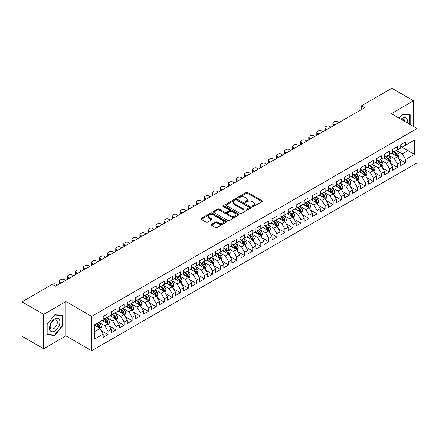 <?xml version="1.0" encoding="UTF-8"?>
<svg xmlns="http://www.w3.org/2000/svg" width="439" height="439" viewBox="0 0 439 439"><rect width="100%" height="100%" fill="white"/><g stroke="black" fill="none" stroke-linecap="round" stroke-linejoin="round"><path stroke-width="0.66" d="M252.452 206.489A0.779 0.45 0 0 0 253.561 206.489L261.946 201.649A1.114 0.642 0 0 0 262.275 201.194A1.114 0.642 0 0 0 261.946 200.738L247.739 192.534A1.114 0.642 0 0 0 246.158 192.534L237.773 197.374A0.779 0.45 0 0 0 237.543 197.693A0.779 0.45 0 0 0 237.773 198.011A0.779 0.45 0 0 0 238.876 198.011L239.963 197.385A3.572 2.063 0 0 1 245.017 197.385L246.197 198.071A3.572 2.063 0 0 1 247.245 199.531A3.572 2.063 0 0 1 246.197 200.985L245.116 201.611A0.779 0.45 0 0 0 244.885 201.935A0.779 0.45 0 0 0 245.116 202.253A0.779 0.45 0 0 0 246.219 202.253L247.305 201.627A3.572 2.063 0 0 1 252.354 201.627L253.539 202.308A3.572 2.063 0 0 1 254.587 203.767A3.572 2.063 0 0 1 253.539 205.227L252.452 205.853A0.779 0.45 0 0 0 252.227 206.171A0.779 0.45 0 0 0 252.452 206.489L252.452 205.853M211.505 224.345A1.114 0.642 0 0 0 211.181 224.801A1.114 0.642 0 0 0 211.505 225.256L215.494 227.556A1.114 0.642 0 0 0 217.069 227.556L226.387 222.178A1.114 0.642 0 0 0 226.711 221.722A1.114 0.642 0 0 0 226.387 221.267L212.174 213.063A1.114 0.642 0 0 0 210.599 213.063L201.281 218.441A1.114 0.642 0 0 0 200.958 218.896A1.114 0.642 0 0 0 201.281 219.352L206.1 222.134A1.114 0.642 0 0 0 207.68 222.134L211.664 219.829A1.114 0.642 0 0 0 211.993 219.374A1.114 0.642 0 0 0 211.664 218.918L209.277 217.541A2.985 1.723 0 0 1 208.399 216.323A2.985 1.723 0 0 1 210.243 214.731A2.985 1.723 0 0 1 213.497 215.105L222.853 220.504A2.985 1.723 0 0 1 223.725 221.722A2.985 1.723 0 0 1 221.882 223.314A2.985 1.723 0 0 1 218.627 222.941L217.069 222.041A1.114 0.642 0 0 0 215.494 222.041L211.505 224.345L211.505 225.256L215.494 222.968L215.494 222.041M43.664 314.379L43.664 348.736L65.938 335.879L65.938 301.516L43.664 314.379L21.95 301.845L52.268 284.34L55.484 286.195L364.776 107.626L361.56 105.772L361.56 109.487M65.938 301.516L91.674 316.376L417.05 128.523L417.05 162.88L91.674 350.734L91.674 316.376M413.593 126.525L413.593 100.8L391.314 113.663L417.05 128.523M413.593 100.8L391.879 88.266L361.56 105.772M240.04 213.381A1.114 0.642 0 0 0 241.62 213.381L250.932 208.004A1.114 0.642 0 0 0 251.262 207.548A1.114 0.642 0 0 0 250.932 207.093L236.725 198.889A1.114 0.642 0 0 0 235.145 198.889L225.833 204.267A1.114 0.642 0 0 0 225.503 204.722A1.114 0.642 0 0 0 225.833 205.178L240.04 213.381M223.424 206.659A0.779 0.45 0 0 1 224.214 206.769L224.214 205.842L238.662 214.183A1.114 0.642 0 0 1 238.986 214.638A1.114 0.642 0 0 1 238.662 215.094L229.345 220.471A1.114 0.642 0 0 1 227.764 220.471L213.557 212.267L213.557 211.357A1.114 0.642 0 0 0 213.233 211.812A1.114 0.642 0 0 0 213.557 212.267M213.557 211.357L217.546 209.052A1.114 0.642 0 0 1 219.121 209.052L224.883 212.383A1.114 0.642 0 0 0 226.464 212.383L229.109 210.852A1.114 0.642 0 0 0 229.438 210.396A1.114 0.642 0 0 0 229.109 209.941L223.111 206.478A0.779 0.45 0 0 1 222.88 206.16A0.779 0.45 0 0 1 223.363 205.743A0.779 0.45 0 0 1 224.214 205.842M400.725 146.489L407.963 150.67L407.963 143.794L414.394 140.079L405.548 145.188L405.548 141.89L400.725 144.678L400.725 147.976L397.509 149.831L397.509 146.538L392.685 149.32L392.685 152.618L389.464 154.473L389.464 151.181L384.641 153.963L384.641 157.261L381.425 159.116L381.425 155.823L376.602 158.605L376.602 161.903L373.38 163.763L373.38 160.465L368.557 163.248L368.557 166.546L365.341 168.406L365.341 165.108L360.518 167.896L360.518 171.188L357.297 173.048L357.297 169.75L352.473 172.538L352.473 175.83L349.257 177.691L349.257 174.393L344.434 177.18L344.434 180.478L341.213 182.333L341.213 179.035L336.389 181.823L336.389 185.121L333.174 186.976L333.174 183.678L328.35 186.465L328.35 189.763L325.129 191.618L325.129 188.32L320.305 191.108L320.305 194.406L317.09 196.26L317.09 192.968L312.266 195.75L312.266 199.048L309.045 200.903L309.045 197.61L304.222 200.393L304.222 203.691L301.006 205.545L301.006 202.253L296.182 205.035L296.182 208.333L292.961 210.193L292.961 206.895L288.138 209.677L288.138 212.975L284.922 214.836L284.922 211.538L280.098 214.325L280.098 217.618L276.877 219.478L276.877 216.18L272.054 218.968L272.054 222.26L268.838 224.12L268.838 220.822L264.015 223.61L264.015 226.908L260.793 228.763L260.793 225.465L255.97 228.253L255.97 231.551L252.754 233.405L252.754 230.107L247.931 232.895L247.931 236.193L244.71 238.048L244.71 234.75L239.886 237.537L239.886 240.835L236.67 242.69L236.67 239.398L231.847 242.18L231.847 245.478L228.626 247.333L228.626 244.04L223.802 246.822L223.802 250.12L220.587 251.975L220.587 248.683L215.763 251.465L215.763 254.763L212.542 256.623L212.542 253.325L207.718 256.107L207.718 259.405L204.503 261.265L204.503 257.967L199.679 260.755L199.679 264.048L196.458 265.908L196.458 262.61L191.634 265.397L191.634 268.69L188.419 270.55L188.419 267.252L183.595 270.04L183.595 273.332L180.374 275.193L180.374 271.895L175.551 274.682L175.551 277.98L172.335 279.835L172.335 276.537L167.511 279.325L167.511 282.623L164.29 284.477L164.29 281.179L159.467 283.967L159.467 287.265L156.251 289.12L156.251 285.822L151.428 288.61L151.428 291.908L148.206 293.762L148.206 290.47L143.383 293.252L143.383 296.55L140.167 298.405L140.167 295.112L135.344 297.894L135.344 301.192L132.123 303.053L132.123 299.755L127.299 302.537L127.299 305.835L124.083 307.695L124.083 304.397L119.26 307.185L119.26 310.477L116.039 312.338L116.039 309.04L111.215 311.827L111.215 315.12L107.999 316.98L107.999 313.682L103.176 316.47L103.176 319.762L94.325 324.871L94.325 339.171L103.176 334.063L99.955 328.493L94.325 325.244M414.394 140.079L414.394 154.38L405.548 159.489L402.333 153.919L396.505 150.55M398.755 158.863L405.548 162.787L405.548 159.489M405.548 162.787L400.725 165.574L400.725 162.276L397.509 164.131L394.293 158.561L388.46 155.197M390.715 163.506L397.509 167.429L397.509 164.131M397.509 167.429L392.685 170.217L392.685 166.919L389.464 168.774L386.249 163.204L380.421 159.84M382.671 168.148L389.464 172.072L389.464 168.774M389.464 172.072L384.641 174.859L384.641 171.561L381.425 173.416L378.209 167.846L372.376 164.482M374.632 172.79L381.425 176.714L381.425 173.416M381.425 176.714L376.602 179.502L376.602 176.204L373.38 178.064L370.165 172.489L364.337 169.125M366.587 177.433L373.38 181.356L373.38 178.064M373.38 181.356L368.557 184.144L368.557 180.846L365.341 182.706L362.126 177.131L356.292 173.767M358.548 182.075L365.341 185.999L365.341 182.706M365.341 185.999L360.518 188.786L360.518 185.488L357.297 187.349L354.081 181.773L348.253 178.41M350.503 186.723L357.297 190.647L357.297 187.349M357.297 190.647L352.473 193.429L352.473 190.131L349.257 191.991L346.042 186.421L340.209 183.052M342.464 191.366L349.257 195.289L349.257 191.991M349.257 195.289L344.434 198.071L344.434 194.779L341.213 196.634L337.997 191.064L332.169 187.694M334.419 196.008L341.213 199.932L341.213 196.634M341.213 199.932L336.389 202.714L336.389 199.421L333.174 201.276L329.958 195.706L324.125 192.337M326.38 200.65L333.174 204.574L333.174 201.276M333.174 204.574L328.35 207.356L328.35 204.064L325.129 205.918L321.913 200.349L316.085 196.979M318.335 205.293L325.129 209.216L325.129 205.918M325.129 209.216L320.305 212.004L320.305 208.706L317.09 210.561L313.874 204.991L308.041 201.627M310.296 209.935L317.09 213.859L317.09 210.561M317.09 213.859L312.266 216.647L312.266 213.349L309.045 215.203L305.829 209.633L300.002 206.27M302.251 214.578L309.045 218.501L309.045 215.203M309.045 218.501L304.222 221.289L304.222 217.991L301.006 219.846L297.79 214.276L291.957 210.912M294.212 219.22L301.006 223.144L301.006 219.846M301.006 223.144L296.182 225.931L296.182 222.633L292.961 224.494L289.745 218.918L283.918 215.554M286.168 223.863L292.961 227.786L292.961 224.494M292.961 227.786L288.138 230.574L288.138 227.276L284.922 229.136L281.706 223.561L275.873 220.197M278.128 228.505L284.922 232.429L284.922 229.136M284.922 232.429L280.098 235.216L280.098 231.918L276.877 233.778L273.662 228.203L267.834 224.839M270.084 233.153L276.877 237.076L276.877 233.778M276.877 237.076L272.054 239.859L272.054 236.561L268.838 238.421L265.622 232.851L259.789 229.482M262.045 237.795L268.838 241.719L268.838 238.421M268.838 241.719L264.015 244.501L264.015 241.209L260.793 243.063L257.578 237.494L251.75 234.124M254 242.438L260.793 246.361L260.793 243.063M260.793 246.361L255.97 249.143L255.97 245.851L252.754 247.706L249.539 242.136L243.705 238.767M245.961 247.08L252.754 251.004L252.754 247.706M252.754 251.004L247.931 253.786L247.931 250.493L244.71 252.348L241.494 246.778L235.666 243.409M237.916 251.723L244.71 255.646L244.71 252.348M244.71 255.646L239.886 258.434L239.886 255.136L236.67 256.991L233.455 251.421L227.621 248.057M229.877 256.365L236.67 260.289L236.67 256.991M236.67 260.289L231.847 263.076L231.847 259.778L228.626 261.633L225.41 256.063L219.582 252.699M221.832 261.007L228.626 264.931L228.626 261.633M228.626 264.931L223.802 267.719L223.802 264.421L220.587 266.275L217.371 260.706L211.538 257.342M213.793 265.65L220.587 269.573L220.587 266.275M220.587 269.573L215.763 272.361L215.763 269.063L212.542 270.923L209.326 265.348L203.498 261.984M205.748 270.292L212.542 274.216L212.542 270.923M212.542 274.216L207.718 277.004L207.718 273.706L204.503 275.566L201.287 269.99L195.454 266.627M197.709 274.935L204.503 278.858L204.503 275.566M204.503 278.858L199.679 281.646L199.679 278.348L196.458 280.208L193.242 274.633L187.415 271.269M189.664 279.583L196.458 283.501L196.458 280.208M196.458 283.501L191.634 286.288L191.634 282.99L188.419 284.851L185.203 279.281L179.37 275.911M181.625 284.225L188.419 288.149L188.419 284.851M188.419 288.149L183.595 290.931L183.595 287.638L180.374 289.493L177.158 283.923L171.331 280.554M173.581 288.867L180.374 292.791L180.374 289.493M180.374 292.791L175.551 295.573L175.551 292.281L172.335 294.135L169.119 288.566L163.286 285.196M165.541 293.51L172.335 297.433L172.335 294.135M172.335 297.433L167.511 300.216L167.511 296.923L164.29 298.778L161.075 293.208L155.247 289.839M157.497 298.152L164.29 302.076L164.29 298.778M164.29 302.076L159.467 304.864L159.467 301.566L156.251 303.42L153.035 297.851L147.202 294.481M149.458 302.795L156.251 306.718L156.251 303.42M156.251 306.718L151.428 309.506L151.428 306.208L148.206 308.063L144.991 302.493L139.163 299.129M141.413 307.437L148.206 311.361L148.206 308.063M148.206 311.361L143.383 314.148L143.383 310.85L140.167 312.705L136.952 307.135L131.118 303.772M133.374 312.08L140.167 316.003L140.167 312.705M140.167 316.003L135.344 318.791L135.344 315.493L132.123 317.353L128.907 311.778L123.079 308.414M125.329 316.722L132.123 320.646L132.123 317.353M132.123 320.646L127.299 323.433L127.299 320.135L124.083 321.996L120.868 316.42L115.034 313.056M117.29 321.364L124.083 325.288L124.083 321.996M124.083 325.288L119.26 328.076L119.26 324.778L116.039 326.638L112.823 321.063L106.995 317.699M109.245 326.012L116.039 329.93L116.039 326.638M116.039 329.93L111.215 332.718L111.215 329.42L107.999 331.28L104.784 325.711L98.951 322.341M101.206 330.655L107.999 334.578L107.999 331.28M107.999 334.578L103.176 337.361L103.176 334.063M103.176 317.907L104.784 318.835L107.999 316.98M94.325 331.741L99.955 328.493M111.215 313.265L112.823 314.192L116.039 312.338M104.784 325.711L107.999 323.85L102.046 320.415M111.215 329.42L107.999 323.85M119.26 308.622L120.868 309.55L124.083 307.695M112.823 321.063L116.039 319.208L110.09 315.773M119.26 324.778L116.039 319.208M127.299 303.98L128.907 304.907L132.123 303.053M120.868 316.42L124.083 314.565L118.129 311.13M127.299 320.135L124.083 314.565M135.344 299.338L136.952 300.265L140.167 298.405M128.907 311.778L132.123 309.923L126.174 306.488M135.344 315.493L132.123 309.923M143.383 294.695L144.991 295.623L148.206 293.762M136.952 307.135L140.167 305.281L134.213 301.845M143.383 310.85L140.167 305.281M151.428 290.047L153.035 290.98L156.251 289.12M144.991 302.493L148.206 300.638L142.258 297.198M151.428 306.208L148.206 300.638M159.467 285.405L161.075 286.338L164.29 284.477M153.035 297.851L156.251 295.99L150.297 292.555M159.467 301.566L156.251 295.99M167.511 280.762L169.119 281.69L172.335 279.835M161.075 293.208L164.29 291.348L158.342 287.913M167.511 296.923L164.29 291.348M175.551 276.12L177.158 277.047L180.374 275.193M169.119 288.566L172.335 286.705L166.381 283.27M175.551 292.281L172.335 286.705M183.595 271.478L185.203 272.405L188.419 270.55M177.158 283.923L180.374 282.063L174.426 278.628M183.595 287.638L180.374 282.063M191.634 266.835L193.242 267.763L196.458 265.908M185.203 279.281L188.419 277.421L182.465 273.985M191.634 282.99L188.419 277.421M199.679 262.193L201.287 263.12L204.503 261.265M193.242 274.633L196.458 272.778L190.51 269.343M199.679 278.348L196.458 272.778M207.718 257.55L209.326 258.478L212.542 256.623M201.287 269.99L204.503 268.136L198.549 264.701M207.718 273.706L204.503 268.136M215.763 252.908L217.371 253.835L220.587 251.975M209.326 265.348L212.542 263.493L206.593 260.058M215.763 269.063L212.542 263.493M223.802 248.265L225.41 249.193L228.626 247.333M217.371 260.706L220.587 258.851L214.633 255.416M223.802 264.421L220.587 258.851M231.847 243.618L233.455 244.55L236.67 242.69M225.41 256.063L228.626 254.208L222.677 250.768M231.847 259.778L228.626 254.208M239.886 238.975L241.494 239.908L244.71 238.048M233.455 251.421L236.67 249.561L230.716 246.125M239.886 255.136L236.67 249.561M247.931 234.333L249.539 235.26L252.754 233.405M241.494 246.778L244.71 244.918L238.761 241.483M247.931 250.493L244.71 244.918M255.97 229.69L257.578 230.618L260.793 228.763M249.539 242.136L252.754 240.276L246.8 236.84M255.97 245.851L252.754 240.276M264.015 225.048L265.622 225.975L268.838 224.12M257.578 237.494L260.793 235.633L254.845 232.198M264.015 241.209L260.793 235.633M272.054 220.405L273.662 221.333L276.877 219.478M265.622 232.851L268.838 230.991L262.884 227.556M272.054 236.561L268.838 230.991M280.098 215.763L281.706 216.69L284.922 214.836M273.662 228.203L276.877 226.348L270.929 222.913M280.098 231.918L276.877 226.348M288.138 211.121L289.745 212.048L292.961 210.193M281.706 223.561L284.922 221.706L278.968 218.271M288.138 227.276L284.922 221.706M296.182 206.478L297.79 207.406L301.006 205.545M289.745 218.918L292.961 217.064L287.013 213.628M296.182 222.633L292.961 217.064M304.222 201.836L305.829 202.763L309.045 200.903M297.79 214.276L301.006 212.421L295.052 208.986M304.222 217.991L301.006 212.421M312.266 197.188L313.874 198.121L317.09 196.26M305.829 209.633L309.045 207.779L303.097 204.338M312.266 213.349L309.045 207.779M320.305 192.545L321.913 193.478L325.129 191.618M313.874 204.991L317.09 203.136L311.136 199.696M320.305 208.706L317.09 203.136M328.35 187.903L329.958 188.836L333.174 186.976M321.913 200.349L325.129 198.488L319.18 195.053M328.35 204.064L325.129 198.488M336.389 183.261L337.997 184.188L341.213 182.333M329.958 195.706L333.174 193.846L327.22 190.411M336.389 199.421L333.174 193.846M344.434 178.618L346.042 179.546L349.257 177.691M337.997 191.064L341.213 189.204L335.264 185.768M344.434 194.779L341.213 189.204M352.473 173.976L354.081 174.903L357.297 173.048M346.042 186.421L349.257 184.561L343.303 181.126M352.473 190.131L349.257 184.561M360.518 169.333L362.126 170.261L365.341 168.406M354.081 181.773L357.297 179.919L351.348 176.483M360.518 185.488L357.297 179.919M368.557 164.691L370.165 165.618L373.38 163.763M362.126 177.131L365.341 175.276L359.387 171.841M368.557 180.846L365.341 175.276M376.602 160.048L378.209 160.976L381.425 159.116M370.165 172.489L373.38 170.634L367.432 167.199M376.602 176.204L373.38 170.634M384.641 155.406L386.249 156.333L389.464 154.473M378.209 167.846L381.425 165.991L375.471 162.556M384.641 171.561L381.425 165.991M392.685 150.764L394.293 151.691L397.509 149.831M386.249 163.204L389.464 161.349L383.516 157.908M392.685 166.919L389.464 161.349M400.725 146.116L402.333 147.049L405.548 145.188M394.293 158.561L397.509 156.707L391.555 153.266M400.725 162.276L397.509 156.707M21.95 301.845L21.95 336.203L43.664 348.736M65.938 335.879L91.674 350.734M402.333 153.919L407.963 150.67L414.394 154.38M410.174 124.55L410.174 114.782L402.415 114.091L399.128 118.173L402.25 114.316L409.774 114.991L409.774 124.319M62.601 325.798L62.601 315.449L54.842 314.758L47.083 324.41L47.083 334.759L54.842 335.451L62.601 325.798L62.201 325.568M252.765 206.599L253.539 206.154A3.572 2.063 0 0 0 254.587 204.695L254.587 203.767M247.245 199.531L247.245 200.458A3.572 2.063 0 0 1 246.197 201.913L245.423 202.363M261.929 201.655L247.739 193.462A1.114 0.642 0 0 0 246.158 193.462L238.086 198.121M250.921 208.015L236.725 199.816A1.114 0.642 0 0 0 235.145 199.816L225.849 205.189L225.833 204.267M248.962 207.867A0.779 0.45 0 0 0 249.193 207.548A0.779 0.45 0 0 0 248.962 207.23L236.489 200.03A0.779 0.45 0 0 0 235.386 200.03L234.239 200.689A3.572 2.063 0 0 0 233.191 202.149A3.572 2.063 0 0 0 234.239 203.608L242.767 208.53A3.572 2.063 0 0 0 247.815 208.53L248.962 207.867L248.962 208.799A0.779 0.45 0 0 0 249.193 208.476L249.193 207.548M233.191 202.149L233.191 203.076A3.572 2.063 0 0 0 234.239 204.536L234.239 203.608M248.962 208.799L247.815 209.458A3.572 2.063 0 0 1 242.767 209.458L234.239 204.536M213.573 212.273L217.546 209.979L217.546 209.052M229.438 210.396L229.438 211.324A1.114 0.642 0 0 1 229.109 211.785L226.464 213.31A1.114 0.642 0 0 1 224.883 213.31L219.121 209.979A1.114 0.642 0 0 0 217.546 209.979M224.214 206.769L238.646 215.099M230.865 215.834A2.985 1.723 0 0 0 234.119 216.207A2.985 1.723 0 0 0 235.962 214.611A2.985 1.723 0 0 0 235.09 213.392L231.792 211.494A1.114 0.642 0 0 0 230.212 211.494L227.572 213.019A1.114 0.642 0 0 0 227.243 213.475A1.114 0.642 0 0 0 227.572 213.93L230.865 215.834L230.865 216.762A2.985 1.723 0 0 0 234.119 217.135A2.985 1.723 0 0 0 235.962 215.544L235.962 214.611M227.243 213.475L227.243 214.402A1.114 0.642 0 0 0 227.572 214.858L227.572 213.93M230.865 216.762L227.572 214.858M223.725 221.722L223.725 222.65A2.985 1.723 0 0 1 221.882 224.247A2.985 1.723 0 0 1 218.627 223.868L217.069 222.968A1.114 0.642 0 0 0 215.494 222.968M208.399 216.323L208.399 217.25A2.985 1.723 0 0 0 209.277 218.468L209.277 217.541M211.664 218.918L211.664 219.829L209.277 218.468M226.37 222.189L212.174 213.991A1.114 0.642 0 0 0 210.599 213.991L201.298 219.363M54.019 334.979L54.842 335.451M398.102 157.733L399.1 155.302A3.013 1.74 -120 0 0 398.14 152.734L396.428 150.456M334.984 124.83L333.558 124.007A2.277 1.312 0 0 1 332.894 123.079A2.277 1.312 0 0 1 333.558 122.152L334.364 121.685A2.277 1.312 0 0 1 337.58 121.685L339.001 122.508M393.706 154.512L392.411 152.777M333.08 125.927A2.277 1.312 180 0 1 332.894 125.4L332.894 123.079M396.938 156.377L397.471 155.428A3.013 1.74 -120 0 0 396.609 153.617L394.902 151.334M393.926 151.477L396.038 154.298A1.536 0.889 60 0 1 396.318 154.764L397.471 155.428M393.399 151.175L395.643 154.177A3.013 1.74 60 0 1 396.51 155.988L396.571 156.163M390.062 162.375L391.056 159.944A3.013 1.74 -120 0 0 390.095 157.376L388.389 155.099M326.94 129.472L325.519 128.649A2.277 1.312 0 0 1 324.849 127.722A2.277 1.312 0 0 1 325.519 126.794L326.32 126.328A2.277 1.312 0 0 1 329.535 126.328L330.962 127.151M385.667 159.154L384.366 157.42M325.041 130.57A2.277 1.312 180 0 1 324.849 130.043L324.849 127.722M388.899 161.02L389.431 160.07A3.013 1.74 -120 0 0 388.57 158.259L386.858 155.982M385.886 156.119L387.994 158.94A1.536 0.889 60 0 1 388.274 159.406L389.431 160.07M385.354 155.818L387.604 158.819A3.013 1.74 60 0 1 388.466 160.63L388.526 160.806M382.018 167.023L383.017 164.587A3.013 1.74 -120 0 0 382.056 162.018L380.344 159.741M318.901 134.114L317.474 133.297A2.277 1.312 0 0 1 316.81 132.364A2.277 1.312 0 0 1 317.474 131.437L318.28 130.97A2.277 1.312 0 0 1 321.496 130.97L322.917 131.793M377.622 163.796L376.327 162.062M316.996 135.212A2.277 1.312 180 0 1 316.81 134.685L316.81 132.364M380.854 165.662L381.387 164.718A3.013 1.74 -120 0 0 380.525 162.902L378.819 160.625M377.842 160.767L379.954 163.582A1.536 0.889 60 0 1 380.234 164.049L381.387 164.718M377.315 160.46L379.559 163.462A3.013 1.74 60 0 1 380.426 165.273L380.487 165.448M407.321 122.904A7.392 4.269 120 0 0 406.777 118.711A7.392 4.269 120 0 0 400.966 119.232M404.873 121.493A5.059 2.919 120 0 0 404.401 119.935A5.059 2.919 120 0 0 403.831 119.408A5.059 2.919 120 0 0 401.509 119.545M409.274 114.7L409.774 114.991M50.156 330.644A7.392 4.269 120 0 0 57.295 328.729A7.392 4.269 120 0 0 59.21 319.378A7.392 4.269 120 0 0 52.065 321.293A7.392 4.269 120 0 0 50.156 330.644M50.628 328.317A5.059 2.919 120 0 0 51.198 328.844A5.059 2.919 120 0 0 55.907 326.484A5.059 2.919 120 0 0 56.829 320.607A5.059 2.919 120 0 0 56.258 320.08A5.059 2.919 120 0 0 51.55 322.44A5.059 2.919 120 0 0 50.628 328.317M54.683 314.988L62.201 315.657L62.201 325.683L54.683 335.039L47.16 334.364L47.16 324.339L54.666 314.977M61.701 315.372L62.201 315.657M373.979 171.665L374.972 169.229A3.013 1.74 -120 0 0 374.012 166.666L372.305 164.384M310.856 138.757L309.435 137.939A2.277 1.312 0 0 1 308.765 137.006A2.277 1.312 0 0 1 309.435 136.079L310.236 135.618A2.277 1.312 0 0 1 313.451 135.618L314.878 136.436M369.583 168.439L368.283 166.705M308.957 139.854A2.277 1.312 180 0 1 308.765 139.328L308.765 137.006M372.815 170.305L373.348 169.361A3.013 1.74 -120 0 0 372.486 167.544L370.774 165.267M369.803 165.41L371.91 168.225A1.536 0.889 60 0 1 372.19 168.691L373.348 169.361M369.27 165.102L371.52 168.104A3.013 1.74 60 0 1 372.382 169.915L372.442 170.091M365.934 176.308L366.933 173.871A3.013 1.74 -120 0 0 365.972 171.309L364.26 169.026M302.817 143.399L301.39 142.582A2.277 1.312 0 0 1 300.726 141.649A2.277 1.312 0 0 1 301.39 140.721L302.197 140.26A2.277 1.312 0 0 1 305.412 140.26L306.834 141.078M361.538 173.081L360.243 171.347M300.913 144.497A2.277 1.312 180 0 1 300.726 143.976L300.726 141.649M364.771 174.947L365.303 174.003A3.013 1.74 -120 0 0 364.441 172.187L362.735 169.909M361.758 170.052L363.871 172.867A1.536 0.889 60 0 1 364.15 173.334L365.303 174.003M361.231 169.745L363.476 172.746A3.013 1.74 60 0 1 364.343 174.557L364.403 174.733M357.895 180.95L358.888 178.514A3.013 1.74 -120 0 0 357.928 175.951L356.221 173.668M294.772 148.047L293.351 147.224A2.277 1.312 0 0 1 292.681 146.297A2.277 1.312 0 0 1 293.351 145.364L294.152 144.903A2.277 1.312 0 0 1 297.368 144.903L298.794 145.721M353.499 177.724L352.199 175.99M292.873 149.139A2.277 1.312 180 0 1 292.681 148.618L292.681 146.297M356.731 179.589L357.264 178.646A3.013 1.74 -120 0 0 356.402 176.835L354.69 174.552M353.719 174.695L355.826 177.51A1.536 0.889 60 0 1 356.106 177.976L357.264 178.646M353.186 174.387L355.436 177.389A3.013 1.74 60 0 1 356.298 179.2L356.358 179.375M349.85 185.593L350.849 183.162A3.013 1.74 -120 0 0 349.888 180.594L348.176 178.311M286.733 152.69L285.306 151.867A2.277 1.312 0 0 1 284.642 150.939A2.277 1.312 0 0 1 285.306 150.006L286.113 149.545A2.277 1.312 0 0 1 289.328 149.545L290.75 150.368M345.455 182.366L344.16 180.632M284.829 153.782A2.277 1.312 180 0 1 284.642 153.26L284.642 150.939M348.687 184.232L349.219 183.288A3.013 1.74 -120 0 0 348.357 181.477L346.651 179.194M345.674 179.337L347.787 182.152A1.536 0.889 60 0 1 348.067 182.619L349.219 183.288M345.147 179.03L347.392 182.031A3.013 1.74 60 0 1 348.259 183.848L348.319 184.018M341.811 190.235L342.804 187.804A3.013 1.74 -120 0 0 341.844 185.236L340.137 182.953M278.688 157.332L277.267 156.509A2.277 1.312 0 0 1 276.597 155.582A2.277 1.312 0 0 1 277.267 154.654L278.068 154.188A2.277 1.312 0 0 1 281.284 154.188L282.711 155.011M337.415 187.009L336.115 185.274M276.789 158.43A2.277 1.312 180 0 1 276.597 157.903L276.597 155.582M340.648 188.874L341.18 187.93A3.013 1.74 -120 0 0 340.318 186.12L338.606 183.837M337.635 183.979L339.742 186.794A1.536 0.889 60 0 1 340.022 187.261L341.18 187.93M337.103 183.672L339.352 186.674A3.013 1.74 60 0 1 340.214 188.49L340.274 188.66M333.766 194.878L334.765 192.447A3.013 1.74 -120 0 0 333.805 189.878L332.093 187.601M270.649 161.975L269.222 161.151A2.277 1.312 0 0 1 268.558 160.224A2.277 1.312 0 0 1 269.222 159.297L270.029 158.83A2.277 1.312 0 0 1 273.245 158.83L274.666 159.653M329.371 191.651L328.076 189.922M268.745 163.072A2.277 1.312 180 0 1 268.558 162.545L268.558 160.224M332.603 193.522L333.135 192.573A3.013 1.74 -120 0 0 332.274 190.762L330.567 188.479M329.59 188.622L331.703 191.437A1.536 0.889 60 0 1 331.983 191.903L333.135 192.573M329.063 188.315L331.308 191.316A3.013 1.74 60 0 1 332.175 193.133L332.235 193.308M325.727 199.52L326.72 197.089A3.013 1.74 -120 0 0 325.76 194.521L324.053 192.244M262.604 166.617L261.183 165.794A2.277 1.312 0 0 1 260.514 164.866A2.277 1.312 0 0 1 261.183 163.939L261.984 163.473A2.277 1.312 0 0 1 265.2 163.473L266.627 164.296M321.332 196.299L320.031 194.565M260.706 167.714A2.277 1.312 180 0 1 260.514 167.188L260.514 164.866M324.564 198.165L325.096 197.215A3.013 1.74 -120 0 0 324.234 195.404L322.522 193.122M321.551 193.264L323.658 196.085A1.536 0.889 60 0 1 323.938 196.551L325.096 197.215M321.019 192.957L323.269 195.959A3.013 1.74 60 0 1 324.13 197.775L324.191 197.951M317.682 204.162L318.681 201.731A3.013 1.74 -120 0 0 317.721 199.163L316.009 196.886M254.565 171.259L253.138 170.436A2.277 1.312 0 0 1 252.474 169.509A2.277 1.312 0 0 1 253.138 168.581L253.945 168.115A2.277 1.312 0 0 1 257.161 168.115L258.582 168.938M313.287 200.941L311.992 199.207M252.661 172.357A2.277 1.312 180 0 1 252.474 171.83L252.474 169.509M316.519 202.807L317.051 201.858A3.013 1.74 -120 0 0 316.19 200.047L314.483 197.764M313.506 197.907L315.619 200.727A1.536 0.889 60 0 1 315.899 201.194L317.051 201.858M312.98 197.605L315.224 200.607A3.013 1.74 60 0 1 316.091 202.417L316.151 202.593M309.643 208.805L310.636 206.374A3.013 1.74 -120 0 0 309.676 203.806L307.969 201.528M246.52 175.902L245.099 175.079A2.277 1.312 0 0 1 244.43 174.151A2.277 1.312 0 0 1 245.099 173.224L245.9 172.757A2.277 1.312 0 0 1 249.116 172.757L250.543 173.581M305.248 205.584L303.947 203.85M244.622 176.999A2.277 1.312 180 0 1 244.43 176.473L244.43 174.151M308.48 207.449L309.012 206.5A3.013 1.74 -120 0 0 308.151 204.689L306.438 202.412M305.467 202.549L307.574 205.37A1.536 0.889 60 0 1 307.854 205.836L309.012 206.5M304.935 202.247L307.185 205.249A3.013 1.74 60 0 1 308.046 207.06L308.107 207.235M301.598 213.453L302.597 211.016A3.013 1.74 -120 0 0 301.637 208.448L299.925 206.171M238.481 180.544L237.055 179.721A2.277 1.312 0 0 1 236.391 178.794A2.277 1.312 0 0 1 237.055 177.866L237.861 177.4A2.277 1.312 0 0 1 241.077 177.4L242.498 178.223M297.203 210.226L295.908 208.492M236.577 181.642A2.277 1.312 180 0 1 236.391 181.115L236.391 178.794M300.435 212.092L300.967 211.148A3.013 1.74 -120 0 0 300.106 209.332L298.399 207.054M297.422 207.197L299.535 210.012A1.536 0.889 60 0 1 299.815 210.479L300.967 211.148M296.896 206.89L299.14 209.891A3.013 1.74 60 0 1 300.007 211.702L300.067 211.878M293.559 218.095L294.553 215.659A3.013 1.74 -120 0 0 293.592 213.096L291.886 210.813M230.437 185.187L229.015 184.369A2.277 1.312 0 0 1 228.346 183.436A2.277 1.312 0 0 1 229.015 182.509L229.816 182.048A2.277 1.312 0 0 1 233.032 182.048L234.459 182.865M289.164 214.869L287.863 213.134M228.538 186.284A2.277 1.312 180 0 1 228.346 185.757L228.346 183.436M292.396 216.734L292.928 215.79A3.013 1.74 -120 0 0 292.067 213.974L290.355 211.697M289.383 211.839L291.491 214.655A1.536 0.889 60 0 1 291.77 215.121L292.928 215.79M288.851 211.532L291.101 214.534A3.013 1.74 60 0 1 291.962 216.345L292.023 216.52M285.515 222.738L286.513 220.301A3.013 1.74 -120 0 0 285.553 217.739L283.841 215.456M222.397 189.829L220.971 189.011A2.277 1.312 0 0 1 220.307 188.079A2.277 1.312 0 0 1 220.971 187.151L221.777 186.69A2.277 1.312 0 0 1 224.993 186.69L226.414 187.508M281.119 219.511L279.824 217.777M220.493 190.927A2.277 1.312 180 0 1 220.307 190.405L220.307 188.079M284.351 221.377L284.884 220.433A3.013 1.74 -120 0 0 284.022 218.617L282.315 216.339M281.339 216.482L283.451 219.297A1.536 0.889 60 0 1 283.731 219.763L284.884 220.433M280.812 216.175L283.056 219.176A3.013 1.74 60 0 1 283.923 220.987L283.984 221.163M277.475 227.38L278.469 224.944A3.013 1.74 -120 0 0 277.508 222.381L275.802 220.098M214.353 194.477L212.931 193.654A2.277 1.312 0 0 1 212.262 192.726A2.277 1.312 0 0 1 212.931 191.794L213.733 191.333A2.277 1.312 0 0 1 216.948 191.333L218.375 192.15M273.08 224.153L271.779 222.419M212.454 195.569A2.277 1.312 180 0 1 212.262 195.048L212.262 192.726M276.312 226.019L276.844 225.075A3.013 1.74 -120 0 0 275.983 223.264L274.271 220.982M273.299 221.124L275.407 223.939A1.536 0.889 60 0 1 275.687 224.406L276.844 225.075M272.767 220.817L275.017 223.819A3.013 1.74 60 0 1 275.879 225.63L275.939 225.805M269.431 232.022L270.429 229.592A3.013 1.74 -120 0 0 269.469 227.023L267.757 224.741M206.314 199.119L204.887 198.296A2.277 1.312 0 0 1 204.223 197.369A2.277 1.312 0 0 1 204.887 196.436L205.693 195.975A2.277 1.312 0 0 1 208.909 195.975L210.33 196.798M265.035 228.796L263.74 227.062M204.409 200.211A2.277 1.312 180 0 1 204.223 199.69L204.223 197.369M268.267 230.662L268.8 229.718A3.013 1.74 -120 0 0 267.938 227.907L266.232 225.624M265.255 225.767L267.367 228.582A1.536 0.889 60 0 1 267.647 229.048L268.8 229.718M264.728 225.459L266.972 228.461A3.013 1.74 60 0 1 267.839 230.277L267.9 230.448M261.392 236.665L262.385 234.234A3.013 1.74 -120 0 0 261.424 231.666L259.718 229.383M198.269 203.762L196.848 202.939A2.277 1.312 0 0 1 196.178 202.011A2.277 1.312 0 0 1 196.848 201.084L197.649 200.618A2.277 1.312 0 0 1 200.864 200.618L202.291 201.441M256.996 233.438L255.696 231.704M196.37 204.859A2.277 1.312 180 0 1 196.178 204.333L196.178 202.011M260.228 235.304L260.761 234.36A3.013 1.74 -120 0 0 259.899 232.549L258.187 230.266M257.216 230.409L259.323 233.224A1.536 0.889 60 0 1 259.603 233.691L260.761 234.36M256.683 230.102L258.933 233.104A3.013 1.74 60 0 1 259.795 234.92L259.855 235.09M253.347 241.307L254.346 238.876A3.013 1.74 -120 0 0 253.385 236.308L251.673 234.025M190.23 208.404L188.803 207.581A2.277 1.312 0 0 1 188.139 206.654A2.277 1.312 0 0 1 188.803 205.726L189.61 205.26A2.277 1.312 0 0 1 192.825 205.26L194.247 206.083M248.951 238.081L247.656 236.352M188.326 209.502A2.277 1.312 180 0 1 188.139 208.975L188.139 206.654M252.184 239.952L252.716 239.003A3.013 1.74 -120 0 0 251.854 237.192L250.148 234.909M249.171 235.052L251.284 237.867A1.536 0.889 60 0 1 251.563 238.333L252.716 239.003M248.644 234.744L250.888 237.746A3.013 1.74 60 0 1 251.756 239.562L251.816 239.732M245.308 245.95L246.301 243.519A3.013 1.74 -120 0 0 245.341 240.951L243.634 238.673M182.185 213.047L180.764 212.224A2.277 1.312 0 0 1 180.094 211.296A2.277 1.312 0 0 1 180.764 210.369L181.565 209.902A2.277 1.312 0 0 1 184.781 209.902L186.207 210.725M240.912 242.729L239.612 240.995M180.286 214.144A2.277 1.312 180 0 1 180.094 213.617L180.094 211.296M244.144 244.594L244.677 243.645A3.013 1.74 -120 0 0 243.815 241.834L242.103 239.551M241.132 239.694L243.239 242.515A1.536 0.889 60 0 1 243.519 242.981L244.677 243.645M240.599 239.387L242.849 242.388A3.013 1.74 60 0 1 243.711 244.205L243.771 244.38M237.263 250.592L238.262 248.161A3.013 1.74 -120 0 0 237.301 245.593L235.589 243.316M174.146 217.689L172.719 216.866A2.277 1.312 0 0 1 172.055 215.939A2.277 1.312 0 0 1 172.719 215.011L173.526 214.545A2.277 1.312 0 0 1 176.741 214.545L178.163 215.368M232.868 247.371L231.572 245.637M172.242 218.787A2.277 1.312 180 0 1 172.055 218.26L172.055 215.939M236.1 249.237L236.632 248.287A3.013 1.74 -120 0 0 235.77 246.477L234.064 244.194M233.087 244.336L235.2 247.157A1.536 0.889 60 0 1 235.48 247.623L236.632 248.287M232.56 244.035L234.805 247.036A3.013 1.74 60 0 1 235.672 248.847L235.732 249.023M229.224 255.235L230.217 252.804A3.013 1.74 -120 0 0 229.257 250.235L227.55 247.958M166.101 222.332L164.68 221.508A2.277 1.312 0 0 1 164.01 220.581A2.277 1.312 0 0 1 164.68 219.654L165.481 219.187A2.277 1.312 0 0 1 168.697 219.187L170.123 220.01M224.828 252.013L223.528 250.279M164.202 223.429A2.277 1.312 180 0 1 164.01 222.902L164.01 220.581M228.06 253.879L228.593 252.93A3.013 1.74 -120 0 0 227.731 251.119L226.019 248.842M225.048 248.979L227.155 251.799A1.536 0.889 60 0 1 227.435 252.266L228.593 252.93M224.516 248.677L226.765 251.679A3.013 1.74 60 0 1 227.627 253.49L227.687 253.665M221.179 259.883L222.178 257.446A3.013 1.74 -120 0 0 221.218 254.878L219.505 252.601M158.062 226.974L156.635 226.151A2.277 1.312 0 0 1 155.971 225.223A2.277 1.312 0 0 1 156.635 224.296L157.442 223.83A2.277 1.312 0 0 1 160.658 223.83L162.079 224.653M216.784 256.656L215.489 254.922M156.158 228.071A2.277 1.312 180 0 1 155.971 227.545L155.971 225.223M220.016 258.522L220.548 257.578A3.013 1.74 -120 0 0 219.687 255.761L217.98 253.484M217.003 253.627L219.116 256.442A1.536 0.889 60 0 1 219.396 256.908L220.548 257.578M216.476 253.319L218.721 256.321A3.013 1.74 60 0 1 219.588 258.132L219.648 258.308M213.14 264.525L214.133 262.088A3.013 1.74 -120 0 0 213.173 259.526L211.466 257.243M150.017 231.616L148.596 230.799A2.277 1.312 0 0 1 147.927 229.866A2.277 1.312 0 0 1 148.596 228.938L149.397 228.478A2.277 1.312 0 0 1 152.613 228.478L154.04 229.295M208.744 261.298L207.444 259.564M148.119 232.714A2.277 1.312 180 0 1 147.927 232.187L147.927 229.866M211.977 263.164L212.509 262.22A3.013 1.74 -120 0 0 211.647 260.404L209.935 258.127M208.964 258.269L211.071 261.084A1.536 0.889 60 0 1 211.351 261.551L212.509 262.22M208.432 257.962L210.682 260.964A3.013 1.74 60 0 1 211.543 262.774L211.603 262.95M205.095 269.167L206.094 266.731A3.013 1.74 -120 0 0 205.134 264.168L203.422 261.885M141.978 236.259L140.551 235.441A2.277 1.312 0 0 1 139.887 234.508A2.277 1.312 0 0 1 140.551 233.581L141.358 233.12A2.277 1.312 0 0 1 144.574 233.12L145.995 233.938M200.7 265.941L199.405 264.207M140.074 237.356A2.277 1.312 180 0 1 139.887 236.835L139.887 234.508M203.932 267.806L204.464 266.863A3.013 1.74 -120 0 0 203.603 265.046L201.896 262.769M200.919 262.912L203.032 265.727A1.536 0.889 60 0 1 203.312 266.193L204.464 266.863M200.393 262.604L202.637 265.606A3.013 1.74 60 0 1 203.504 267.417L203.564 267.592M197.056 273.81L198.049 271.373A3.013 1.74 -120 0 0 197.089 268.811L195.382 266.528M133.933 240.907L132.512 240.084A2.277 1.312 0 0 1 131.843 239.156A2.277 1.312 0 0 1 132.512 238.223L133.313 237.762A2.277 1.312 0 0 1 136.529 237.762L137.956 238.58M192.661 270.583L191.36 268.849M132.035 241.999A2.277 1.312 180 0 1 131.843 241.477L131.843 239.156M195.893 272.449L196.425 271.505A3.013 1.74 -120 0 0 195.564 269.694L193.851 267.411M192.88 267.554L194.987 270.369A1.536 0.889 60 0 1 195.267 270.836L196.425 271.505M192.348 267.247L194.598 270.248A3.013 1.74 60 0 1 195.459 272.059L195.52 272.235M189.011 278.452L190.01 276.021A3.013 1.74 -120 0 0 189.05 273.453L187.338 271.17M125.894 245.549L124.467 244.726A2.277 1.312 0 0 1 123.803 243.799A2.277 1.312 0 0 1 124.467 242.866L125.274 242.405A2.277 1.312 0 0 1 128.49 242.405L129.911 243.228M184.616 275.226L183.321 273.492M123.99 246.641A2.277 1.312 180 0 1 123.803 246.12L123.803 243.799M187.848 277.091L188.38 276.147A3.013 1.74 -120 0 0 187.519 274.337L185.812 272.054M184.835 272.196L186.948 275.012A1.536 0.889 60 0 1 187.228 275.478L188.38 276.147M184.309 271.889L186.553 274.891A3.013 1.74 60 0 1 187.42 276.702L187.48 276.877M180.972 283.095L181.965 280.664A3.013 1.74 -120 0 0 181.005 278.096L179.299 275.813M117.85 250.192L116.428 249.368A2.277 1.312 0 0 1 115.759 248.441A2.277 1.312 0 0 1 116.428 247.514L117.229 247.047A2.277 1.312 0 0 1 120.445 247.047L121.872 247.87M176.577 279.868L175.276 278.134M115.951 251.289A2.277 1.312 180 0 1 115.759 250.762L115.759 248.441M179.809 281.734L180.341 280.79A3.013 1.74 -120 0 0 179.48 278.979L177.768 276.696M176.796 276.839L178.903 279.654A1.536 0.889 60 0 1 179.183 280.12L180.341 280.79M176.264 276.532L178.514 279.533A3.013 1.74 60 0 1 179.375 281.35L179.436 281.52M172.928 287.737L173.926 285.306A3.013 1.74 -120 0 0 172.966 282.738L171.254 280.455M109.81 254.834L108.384 254.011A2.277 1.312 0 0 1 107.72 253.083A2.277 1.312 0 0 1 108.384 252.156L109.19 251.69A2.277 1.312 0 0 1 112.406 251.69L113.827 252.513M168.532 284.51L167.237 282.782M107.906 255.932A2.277 1.312 180 0 1 107.72 255.405L107.72 253.083M171.764 286.382L172.297 285.432A3.013 1.74 -120 0 0 171.435 283.621L169.728 281.339M168.752 281.481L170.864 284.296A1.536 0.889 60 0 1 171.144 284.763L172.297 285.432M168.225 281.174L170.469 284.176A3.013 1.74 60 0 1 171.336 285.992L171.397 286.162M164.888 292.379L165.882 289.949A3.013 1.74 -120 0 0 164.921 287.38L163.215 285.103M101.766 259.476L100.344 258.653A2.277 1.312 0 0 1 99.675 257.726A2.277 1.312 0 0 1 100.344 256.799L101.146 256.332A2.277 1.312 0 0 1 104.361 256.332L105.788 257.155M160.493 289.158L159.192 287.424M99.867 260.574A2.277 1.312 180 0 1 99.675 260.047L99.675 257.726M163.725 291.024L164.257 290.075A3.013 1.74 -120 0 0 163.396 288.264L161.684 285.981M160.712 286.124L162.82 288.944A1.536 0.889 60 0 1 163.099 289.411L164.257 290.075M160.18 285.816L162.43 288.818A3.013 1.74 60 0 1 163.292 290.634L163.352 290.81M156.844 297.022L157.842 294.591A3.013 1.74 -120 0 0 156.882 292.023L155.17 289.745M93.727 264.119L92.3 263.296A2.277 1.312 0 0 1 91.636 262.368A2.277 1.312 0 0 1 92.3 261.441L93.106 260.975A2.277 1.312 0 0 1 96.322 260.975L97.743 261.798M152.448 293.801L151.153 292.067M91.822 265.216A2.277 1.312 180 0 1 91.636 264.69L91.636 262.368M155.68 295.666L156.213 294.717A3.013 1.74 -120 0 0 155.351 292.906L153.645 290.623M152.668 290.766L154.78 293.587A1.536 0.889 60 0 1 155.06 294.053L156.213 294.717M152.141 290.464L154.385 293.466A3.013 1.74 60 0 1 155.252 295.277L155.313 295.452M148.805 301.664L149.798 299.233A3.013 1.74 -120 0 0 148.837 296.665L147.131 294.388M85.682 268.761L84.261 267.938A2.277 1.312 0 0 1 83.591 267.011A2.277 1.312 0 0 1 84.261 266.083L85.062 265.617A2.277 1.312 0 0 1 88.277 265.617L89.704 266.44M144.409 298.443L143.109 296.709M83.783 269.859A2.277 1.312 180 0 1 83.591 269.332L83.591 267.011M147.641 300.309L148.173 299.36A3.013 1.74 -120 0 0 147.312 297.549L145.6 295.271M144.629 295.409L146.736 298.229A1.536 0.889 60 0 1 147.016 298.696L148.173 299.36M144.096 295.107L146.346 298.108A3.013 1.74 60 0 1 147.208 299.919L147.268 300.095M140.76 306.312L141.759 303.876A3.013 1.74 -120 0 0 140.798 301.308L139.086 299.03M77.643 273.404L76.216 272.581A2.277 1.312 0 0 1 75.552 271.653A2.277 1.312 0 0 1 76.216 270.726L77.023 270.259A2.277 1.312 0 0 1 80.238 270.259L81.659 271.082M136.364 303.086L135.069 301.352M75.738 274.501A2.277 1.312 180 0 1 75.552 273.974L75.552 271.653M139.597 304.951L140.129 304.007A3.013 1.74 -120 0 0 139.267 302.191L137.561 299.914M136.584 300.056L138.697 302.872A1.536 0.889 60 0 1 138.976 303.338L140.129 304.007M136.057 299.749L138.301 302.751A3.013 1.74 60 0 1 139.168 304.562L139.229 304.737M132.721 310.955L133.714 308.518A3.013 1.74 -120 0 0 132.754 305.956L131.047 303.673M69.598 278.046L68.177 277.228A2.277 1.312 0 0 1 67.507 276.296A2.277 1.312 0 0 1 68.177 275.368L68.978 274.907A2.277 1.312 0 0 1 72.194 274.907L73.62 275.725M128.325 307.728L127.025 305.994M67.699 279.144A2.277 1.312 180 0 1 67.507 278.617L67.507 276.296M131.557 309.594L132.09 308.65A3.013 1.74 -120 0 0 131.228 306.834L129.516 304.556M128.545 304.699L130.652 307.514A1.536 0.889 60 0 1 130.932 307.98L132.09 308.65M128.012 304.392L130.262 307.393A3.013 1.74 60 0 1 131.124 309.204L131.184 309.38M124.676 315.597L125.675 313.161A3.013 1.74 -120 0 0 124.714 310.598L123.002 308.315M61.559 282.689L60.132 281.871A2.277 1.312 0 0 1 59.468 280.938A2.277 1.312 0 0 1 60.132 280.011L60.939 279.55A2.277 1.312 0 0 1 64.154 279.55L65.576 280.367M120.281 312.37L118.985 310.636M59.655 283.786A2.277 1.312 180 0 1 59.468 283.259L59.468 280.938M123.513 314.236L124.045 313.292A3.013 1.74 -120 0 0 123.183 311.476L121.477 309.199M120.5 309.341L122.613 312.156A1.536 0.889 60 0 1 122.893 312.623L124.045 313.292M119.973 309.034L122.218 312.036A3.013 1.74 60 0 1 123.085 313.847L123.145 314.022M116.637 320.24L117.63 317.803A3.013 1.74 -120 0 0 116.67 315.24L114.963 312.958M52.455 284.445L52.894 284.192A2.277 1.312 0 0 1 56.11 284.192L57.536 285.01M112.241 317.013L110.941 315.279M115.473 318.879L116.006 317.935A3.013 1.74 -120 0 0 115.144 316.124L113.432 313.841M112.461 313.984L114.568 316.799A1.536 0.889 60 0 1 114.848 317.265L116.006 317.935M111.929 313.676L114.178 316.678A3.013 1.74 60 0 1 115.04 318.489L115.1 318.665M108.592 324.882L109.591 322.451A3.013 1.74 -120 0 0 108.631 319.883L106.918 317.6M104.197 321.655L102.902 319.921M107.429 323.521L107.961 322.577A3.013 1.74 -120 0 0 107.1 320.766L105.393 318.484M104.416 318.626L106.529 321.441A1.536 0.889 60 0 1 106.809 321.908L107.961 322.577M103.889 318.319L106.134 321.321A3.013 1.74 60 0 1 107.001 323.131L107.061 323.307M100.553 329.524L101.546 327.093A3.013 1.74 -120 0 0 100.586 324.525L98.879 322.242M96.157 326.298L94.857 324.564M99.39 328.163L99.922 327.22A3.013 1.74 -120 0 0 99.06 325.409L97.348 323.126M96.596 323.565L98.484 326.084A1.536 0.889 60 0 1 98.764 326.55L99.922 327.22M96.388 323.686L98.095 325.963A3.013 1.74 60 0 1 98.956 327.779L99.016 327.949M253.539 206.154L253.539 205.227M245.116 202.253L245.116 201.611M246.197 201.913L246.197 200.985M237.773 198.011L237.773 197.374M246.158 193.462L246.158 192.534M247.739 193.462L247.739 192.534M261.946 201.649L261.946 200.738M235.145 199.816L235.145 198.889M236.725 199.816L236.725 198.889M250.932 208.004L250.932 207.093M242.767 209.458L242.767 208.53M247.815 209.458L247.815 208.53M219.121 209.979L219.121 209.052M224.883 213.31L224.883 212.383M226.464 213.31L226.464 212.383M229.109 211.785L229.109 210.852M238.662 215.094L238.662 214.183M217.069 222.968L217.069 222.041M218.627 223.868L218.627 222.941M201.281 219.352L201.281 218.441M210.599 213.991L210.599 213.063M212.174 213.991L212.174 213.063M226.387 222.178L226.387 221.267M333.558 124.007L333.558 125.653M397.13 156.487L399.078 155.362M396.609 153.617L398.14 152.734M394.387 154.901L395.643 154.177M325.519 128.649L325.519 130.295M389.086 161.129L391.039 160.005M388.57 158.259L390.095 157.376M386.342 159.544L387.604 158.819M317.474 133.297L317.474 134.938M381.047 165.772L382.995 164.647M380.525 162.902L382.056 162.018M378.303 164.186L379.559 163.462M309.435 137.939L309.435 139.58M373.002 170.414L374.955 169.289M372.486 167.544L374.012 166.666M370.258 168.828L371.52 168.104M301.39 142.582L301.39 144.222M364.963 175.057L366.911 173.932M364.441 172.187L365.972 171.309M362.219 173.471L363.476 172.746M293.351 147.224L293.351 148.865M356.918 179.699L358.872 178.574M356.402 176.835L357.928 175.951M354.174 178.119L355.436 177.389M285.306 151.867L285.306 153.507M348.879 184.342L350.827 183.217M348.357 181.477L349.888 180.594M346.135 182.761L347.392 182.031M277.267 156.509L277.267 158.15M340.834 188.984L342.788 187.859M340.318 186.12L341.844 185.236M338.09 187.404L339.352 186.674M269.222 161.151L269.222 162.798M332.795 193.632L334.743 192.501M332.274 190.762L333.805 189.878M330.051 192.046L331.308 191.316M261.183 165.794L261.183 167.44M324.75 198.274L326.704 197.144M324.234 195.404L325.76 194.521M322.006 196.688L323.269 195.959M253.138 170.436L253.138 172.083M316.711 202.917L318.659 201.792M316.19 200.047L317.721 199.163M313.967 201.331L315.224 200.607M245.099 175.079L245.099 176.725M308.666 207.559L310.62 206.434M308.151 204.689L309.676 203.806M305.923 205.973L307.185 205.249M237.055 179.721L237.055 181.367M300.627 212.202L302.575 211.077M300.106 209.332L301.637 208.448M297.883 210.616L299.14 209.891M229.015 184.369L229.015 186.01M292.583 216.844L294.536 215.719M292.067 213.974L293.592 213.096M289.839 215.258L291.101 214.534M220.971 189.011L220.971 190.652M284.543 221.486L286.491 220.362M284.022 218.617L285.553 217.739M281.8 219.901L283.056 219.176M212.931 193.654L212.931 195.295M276.499 226.129L278.452 225.004M275.983 223.264L277.508 222.381M273.755 224.548L275.017 223.819M204.887 198.296L204.887 199.937M268.459 230.771L270.408 229.646M267.938 227.907L269.469 227.023M265.716 229.191L266.972 228.461M196.848 202.939L196.848 204.579M260.415 235.414L262.368 234.289M259.899 232.549L261.424 231.666M257.671 233.833L258.933 233.104M188.803 207.581L188.803 209.227M252.376 240.062L254.324 238.931M251.854 237.192L253.385 236.308M249.632 238.476L250.888 237.746M180.764 212.224L180.764 213.87M244.331 244.704L246.284 243.574M243.815 241.834L245.341 240.951M241.587 243.118L242.849 242.388M172.719 216.866L172.719 218.512M236.292 249.347L238.24 248.222M235.77 246.477L237.301 245.593M233.548 247.761L234.805 247.036M164.68 221.508L164.68 223.155M228.247 253.989L230.201 252.864M227.731 251.119L229.257 250.235M225.503 252.403L226.765 251.679M156.635 226.151L156.635 227.797M220.208 258.631L222.156 257.506M219.687 255.761L221.218 254.878M217.464 257.045L218.721 256.321M148.596 230.799L148.596 232.44M212.163 263.274L214.117 262.149M211.647 260.404L213.173 259.526M209.419 261.688L210.682 260.964M140.551 235.441L140.551 237.082M204.124 267.916L206.072 266.791M203.603 265.046L205.134 264.168M201.38 266.33L202.637 265.606M132.512 240.084L132.512 241.724M196.079 272.559L198.033 271.434M195.564 269.694L197.089 268.811M193.336 270.978L194.598 270.248M124.467 244.726L124.467 246.367M188.04 277.201L189.988 276.076M187.519 274.337L189.05 273.453M185.296 275.621L186.553 274.891M116.428 249.368L116.428 251.009M179.995 281.843L181.949 280.719M179.48 278.979L181.005 278.096M177.252 280.263L178.514 279.533M108.384 254.011L108.384 255.657M171.956 286.491L173.904 285.361M171.435 283.621L172.966 282.738M169.213 284.906L170.469 284.176M100.344 258.653L100.344 260.3M163.912 291.134L165.865 290.003M163.396 288.264L164.921 287.38M161.168 289.548L162.43 288.818M92.3 263.296L92.3 264.942M155.872 295.776L157.821 294.651M155.351 292.906L156.882 292.023M153.129 294.19L154.385 293.466M84.261 267.938L84.261 269.584M147.828 300.419L149.781 299.294M147.312 297.549L148.837 296.665M145.084 298.833L146.346 298.108M76.216 272.581L76.216 274.227M139.789 305.061L141.737 303.936M139.267 302.191L140.798 301.308M137.045 303.475L138.301 302.751M68.177 277.228L68.177 278.869M131.744 309.704L133.697 308.579M131.228 306.834L132.754 305.956M129 308.118L130.262 307.393M60.132 281.871L60.132 283.512M123.705 314.346L125.653 313.221M123.183 311.476L124.714 310.598M120.961 312.76L122.218 312.036M115.66 318.988L117.614 317.863M115.144 316.124L116.67 315.24M112.916 317.408L114.178 316.678M107.621 323.631L109.569 322.506M107.1 320.766L108.631 319.883M104.877 322.05L106.134 321.321M99.576 328.273L101.53 327.148M99.06 325.409L100.586 324.525M96.832 326.693L98.095 325.963"/></g></svg>
